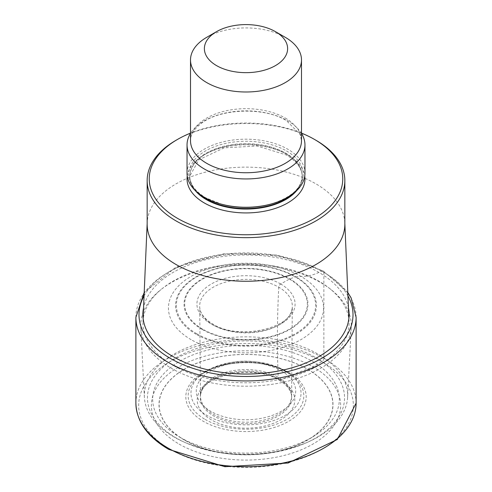 <?xml version="1.0" encoding="UTF-8"?>
<svg xmlns="http://www.w3.org/2000/svg" width="492" height="492" viewBox="0 0 492 492"><rect width="100%" height="100%" fill="white"/><g stroke="black" fill="none" stroke-linecap="round" stroke-linejoin="round"><path stroke-width="0.37" stroke-dasharray="2.46 1.84" d="M179.076 444.067A94.648 54.643 0 0 0 312.924 444.067A94.648 54.643 0 0 0 312.924 366.786A94.648 54.643 0 0 0 179.076 366.786A94.648 54.643 0 0 0 179.076 444.067M348.453 307.832A103.099 59.526 0 0 0 318.902 272.414A103.099 59.526 0 0 0 211.96 258.318A103.099 59.526 0 0 0 143.547 307.832M191.154 339.683A77.558 44.778 180 0 1 191.154 276.356A77.558 44.778 180 0 1 300.846 276.356A77.558 44.778 180 0 1 300.846 339.683A77.558 44.778 180 0 1 191.154 339.683M196.191 334.289A70.436 40.664 180 0 1 196.191 276.781A70.436 40.664 180 0 1 295.809 276.781L289.806 278.866L280.698 284.001A2.724 1.574 120 0 0 278.761 287.205A1001.115 577.995 120 0 0 278.22 377.29L278.281 378.705A3.456 1.999 120 0 0 280.502 380.101A346.817 200.238 -60 0 1 307.42 369.135A1.863 1.076 120 0 0 307.512 369.098L312.924 366.786L321.903 361.608A2.774 1.599 120 0 0 323.865 358.207L323.865 272.414A3.29 1.9 120 0 0 321.663 271L318.902 272.414A67.373 38.899 -60 0 1 300.846 276.356L295.809 276.781A70.436 40.664 0 0 1 295.809 334.289A70.436 40.664 0 0 1 196.191 334.289M196.757 333.761A69.643 40.209 180 0 1 196.757 276.891A69.643 40.209 180 0 1 295.243 276.891A69.643 40.209 0 0 1 295.243 333.761A69.643 40.209 0 0 1 196.757 333.761M202.194 329.449A61.955 35.768 180 0 1 202.194 278.866A61.955 35.768 180 0 1 289.806 278.866A61.955 35.768 0 0 1 289.806 329.449A61.955 35.768 0 0 1 202.194 329.449M202.63 329.154A61.334 35.412 180 0 1 202.63 279.081A61.334 35.412 180 0 1 289.37 279.081A61.334 35.412 0 0 1 289.37 329.154A61.334 35.412 0 0 1 202.63 329.154M301.491 133.123A96.764 55.867 0 0 0 190.509 133.123M315.895 140.238A98.843 57.066 0 0 0 176.105 140.238M147.157 224.198A98.843 57.066 180 0 1 147.188 222.79A98.843 57.066 180 0 1 209.303 171.21A98.843 57.066 180 0 1 315.895 183.842A98.843 57.066 180 0 1 344.812 222.79A98.843 57.066 180 0 1 344.843 224.198M143.104 318.256L142.951 321.793A103.08 59.514 180 0 0 173.11 365.347A103.08 59.514 0 0 0 286.621 377.961A103.08 59.514 0 0 0 349.049 321.793A103.08 59.514 0 0 0 329.283 288.195A103.08 59.514 0 0 0 318.89 281.184A103.08 59.514 180 0 0 162.717 288.195L160.939 289.603A105.282 60.78 180 0 1 320.446 282.439A105.282 60.78 180 0 1 331.061 289.603A105.282 60.78 180 0 1 351.233 327.235A105.282 60.78 180 0 1 284.831 381.915A105.282 60.78 180 0 1 171.554 368.397A105.282 60.78 180 0 1 140.767 327.235A105.282 60.78 180 0 1 160.939 289.603M142.951 321.793A103.08 59.514 180 0 1 162.717 288.195M184.119 442.099A101.653 58.689 0 0 0 307.881 442.099L305.993 442.935C266 458.606 226.006 458.606 186.007 442.935A98.554 56.9 180 0 1 176.314 438.028A98.554 56.9 180 0 1 176.314 357.561A98.554 56.9 180 0 1 315.686 357.561A98.554 56.9 180 0 1 305.993 442.935A98.554 56.9 180 0 1 186.007 442.935L184.119 442.099A101.653 58.689 0 0 1 174.119 437.037A101.653 58.689 180 0 1 144.39 397.29A101.653 58.689 180 0 1 205.699 341.657A101.653 58.689 180 0 1 317.881 354.037A101.653 58.689 0 0 1 347.61 397.29L351.233 327.235M307.881 442.099A101.653 58.689 0 0 0 347.61 397.29M187.04 173.227A58.96 34.04 180 0 1 223.436 141.776A58.96 34.04 180 0 1 287.691 149.156A58.96 34.04 180 0 1 304.96 173.227M301.491 133.406A58.96 34.04 0 0 0 287.691 120.835A58.96 34.04 0 0 0 190.509 133.406M285.237 37.3A55.491 32.035 0 0 0 206.763 37.3M170.097 449.251A107.342 61.974 180 0 1 170.097 361.608A107.342 61.974 180 0 1 321.903 361.608A107.342 61.974 180 0 1 321.903 449.251A107.342 61.974 180 0 1 170.097 449.251M135.884 403.163A110.116 63.573 180 0 1 203.86 344.431A110.116 63.573 180 0 1 323.865 358.207A110.116 63.573 180 0 1 356.116 403.163M356.116 317.371A110.116 63.573 0 0 0 323.865 272.414A110.116 63.573 0 0 0 203.86 258.632A110.116 63.573 0 0 0 135.884 317.371M144.058 295.907A107.004 61.777 180 0 1 321.663 271A107.004 61.777 180 0 1 347.942 295.907M280.698 284.001A49.071 28.327 0 0 0 211.302 284.001A49.071 28.327 0 0 0 211.302 324.068A49.071 28.327 0 0 0 280.698 324.068A49.071 28.327 0 0 0 280.698 284.001M213.239 325.034A46.328 26.746 180 0 1 199.715 307.291A46.328 26.746 180 0 1 227.335 281.639A46.328 26.746 180 0 1 278.761 287.205A46.328 26.746 0 0 1 292.285 307.291C293.927 327.512 238.835 341.19 212.679 323.921C204.463 318.908 200.139 313.367 199.715 307.291L200.465 394.996A45.565 26.304 180 0 1 229.278 371.417A45.565 26.304 180 0 1 278.22 377.29A45.565 26.304 180 0 1 291.535 394.996A45.565 26.304 180 0 1 264.149 420.02A45.565 26.304 180 0 1 213.78 414.492A45.565 26.304 180 0 1 200.465 394.996L200.379 396.447A45.651 26.353 0 0 0 213.719 415.98A45.651 26.353 0 0 0 264.186 421.515A45.651 26.353 0 0 0 291.621 396.447A45.651 26.353 0 0 0 278.281 378.705A45.651 26.353 0 0 0 229.247 372.825A45.651 26.353 0 0 0 200.379 396.447C198.067 377.032 253.036 362.887 278.995 380.156C287.15 385.174 291.362 390.605 291.621 396.447L292.285 307.291A46.328 26.746 0 0 1 262.789 331.048A46.328 26.746 0 0 1 213.239 325.034M280.502 380.101A48.788 28.167 0 0 0 211.498 380.101A48.788 28.167 0 0 0 211.498 419.934A48.788 28.167 -0 0 0 280.502 419.934A48.788 28.167 -0 0 0 280.502 380.101M184.58 440.051A86.856 50.147 180 0 1 184.586 369.135A86.856 50.147 180 0 1 307.414 369.135A86.856 50.147 180 0 1 307.414 440.051A86.856 50.147 180 0 1 184.58 440.051M184.488 440.125A86.992 50.221 180 0 1 184.488 369.098A86.992 50.221 180 0 1 307.512 369.098A86.992 50.221 180 0 1 307.512 440.125A86.992 50.221 180 0 1 184.488 440.125M187.243 176.056A58.96 34.04 180 0 1 225.723 146.923A58.96 34.04 180 0 1 287.691 154.82A58.96 34.04 180 0 1 304.757 176.056M180.01 437.308A93.32 53.88 0 0 0 311.99 437.308A93.32 53.88 0 0 0 311.99 361.11A93.32 53.88 0 0 0 180.01 361.11A93.32 53.88 0 0 0 180.01 437.308M288.552 372.241A60.178 34.741 180 0 1 288.552 421.38A60.178 34.741 180 0 1 203.448 421.38A60.178 34.741 180 0 1 203.448 372.241A60.178 34.741 180 0 1 288.552 372.241M205.115 419.412A57.822 33.382 0 0 0 283.638 421.152A57.822 33.382 0 0 0 292.654 376.085A57.822 33.382 0 0 0 286.885 372.198A57.822 33.382 0 0 0 199.346 376.085A57.822 33.382 0 0 0 205.115 419.412M284.911 370.611A55.03 31.771 180 0 1 290.403 374.307A55.03 31.771 180 0 1 281.818 417.198A55.03 31.771 180 0 1 207.089 415.543A55.03 31.771 180 0 1 201.597 374.307A55.03 31.771 180 0 1 284.911 370.611M281.147 370.753A49.71 28.696 180 0 1 281.147 411.337A49.71 28.696 180 0 1 210.853 411.337A49.71 28.696 180 0 1 210.853 370.753A49.71 28.696 180 0 1 281.147 370.753M195.293 190.595A56.186 32.435 180 0 1 189.814 176.622A56.186 32.435 180 0 1 224.5 146.653A56.186 32.435 180 0 1 285.729 153.689A56.186 32.435 180 0 1 302.186 176.622A56.186 32.435 180 0 1 296.707 190.595M293.761 193.184A56.186 32.435 0 0 0 302.186 176.099A56.186 32.435 0 0 0 285.729 153.166A56.186 32.435 0 0 0 224.5 146.13A56.186 32.435 0 0 0 189.814 176.099A56.186 32.435 0 0 0 198.239 193.184M286.479 150.939A57.25 33.056 180 0 1 270.348 204.229C291.061 197.704 301.67 188.325 302.186 176.099L302.186 176.622C302.174 168.633 296.879 161.407 286.301 154.955L257.211 145.995L224.174 147.852L198.836 159.777L189.814 176.099C189.826 184.094 195.121 191.314 205.699 197.766L221.652 204.229A57.25 33.056 180 0 1 205.521 197.686A57.25 33.056 180 0 1 205.521 150.939A57.25 33.056 180 0 1 286.479 150.939M285.237 118.055A55.491 32.035 180 0 1 301.491 140.706L300.163 134.457L286.387 120.595C264.444 106.85 220.293 108.388 201.486 123.264C194.008 129.021 190.349 134.833 190.509 140.706A55.491 32.035 180 0 1 224.764 111.106A55.491 32.035 180 0 1 285.237 118.055M347.795 292.451L323.183 270.907L277.285 255.059L224.088 253.694L176.007 267.113L144.205 292.451M344.812 222.79L344.843 223.491M348.896 318.256L349.049 321.793M329.283 288.195L331.061 289.603M144.39 397.29L140.767 327.235M287.033 372.303L292.654 376.085L290.403 374.307L284.616 370.408C255.194 356.878 227.519 358.176 201.597 374.307L199.346 376.085C218.085 360.015 263.952 357.893 287.033 372.303M147.188 222.79L147.157 223.491"/><path stroke-width="0.74" d="M143.547 307.832A103.099 59.526 0 0 0 173.098 356.595A103.099 59.526 0 0 0 290.747 368.133A103.099 59.526 0 0 0 348.453 307.832M190.509 133.123A96.764 55.867 0 0 0 177.581 139.384A96.764 55.867 0 0 0 177.581 218.393A96.764 55.867 0 0 0 314.419 218.393A96.764 55.867 0 0 0 314.419 139.384A96.764 55.867 0 0 0 301.491 133.123M314.419 139.384L315.895 140.238L314.425 139.39M177.581 139.384L176.105 140.238A98.843 57.066 0 0 0 147.157 180.589A98.843 57.066 0 0 0 176.105 220.939A98.843 57.066 0 0 0 283.822 233.313A98.843 57.066 0 0 0 344.843 180.589A98.843 57.066 0 0 0 315.895 140.238M344.843 180.589L344.843 224.198A98.843 57.066 180 0 1 283.822 276.916A98.843 57.066 180 0 1 176.105 264.548A98.843 57.066 180 0 1 147.157 224.198L147.157 180.589M304.96 144.906L304.96 173.227A58.96 34.04 180 0 1 271.074 204.032A58.96 34.04 180 0 1 220.926 204.032A58.96 34.04 180 0 1 204.309 197.292A58.96 34.04 180 0 1 187.04 173.227L187.04 144.906A58.96 34.04 0 0 0 204.309 168.977A58.96 34.04 0 0 0 268.564 176.357A58.96 34.04 0 0 0 304.96 144.906A58.96 34.04 0 0 0 301.491 133.406M190.509 133.406A58.96 34.04 0 0 0 187.04 144.906M216.572 31.636L206.763 37.3A55.491 32.035 0 0 0 190.509 59.956A55.491 32.035 0 0 0 206.763 82.607A55.491 32.035 0 0 0 267.236 89.556A55.491 32.035 0 0 0 301.491 59.956A55.491 32.035 0 0 0 285.237 37.3L275.428 31.636A41.617 24.028 0 0 0 216.572 31.636A41.617 24.028 0 0 0 216.572 65.621A41.617 24.028 0 0 0 275.428 65.621A41.617 24.028 0 0 0 275.428 31.636L285.237 37.3M356.116 403.163A110.116 63.573 180 0 1 288.14 461.896A110.116 63.573 180 0 1 168.135 448.114A110.116 63.573 180 0 1 135.884 403.163C136.469 421.416 147.415 436.822 168.713 449.387L224.912 466.717L288.115 463.021L337.34 439.454L356.116 403.163L356.116 317.371A110.116 63.573 0 0 1 288.14 376.103A110.116 63.573 0 0 1 168.135 362.321A110.116 63.573 0 0 1 135.884 317.371L135.884 403.163M347.942 295.907A107.004 61.777 180 0 1 301.67 367.444A107.004 61.777 180 0 1 170.337 358.367A107.004 61.777 180 0 1 144.058 295.907M304.757 176.056A58.96 34.04 180 0 1 270.809 209.764A58.96 34.04 180 0 1 204.309 202.956A58.96 34.04 180 0 1 187.243 176.056M296.707 190.595A56.186 32.435 180 0 1 206.271 199.561A56.186 32.435 180 0 1 195.293 190.595M198.239 193.184A56.186 32.435 0 0 0 206.271 199.039A56.186 32.435 0 0 0 293.761 193.184M271.074 204.032L270.348 204.229A57.25 33.056 180 0 1 221.652 204.229L220.926 204.032M301.491 59.956L301.491 140.706A55.491 32.035 180 0 1 267.236 170.306A55.491 32.035 180 0 1 206.763 163.362A55.491 32.035 180 0 1 190.509 140.706L190.509 59.956M144.205 292.451L135.884 317.371M347.795 292.451L351.14 297.943L356.116 317.371M344.843 223.491L348.896 318.256M147.157 223.491L143.104 318.256"/></g></svg>
